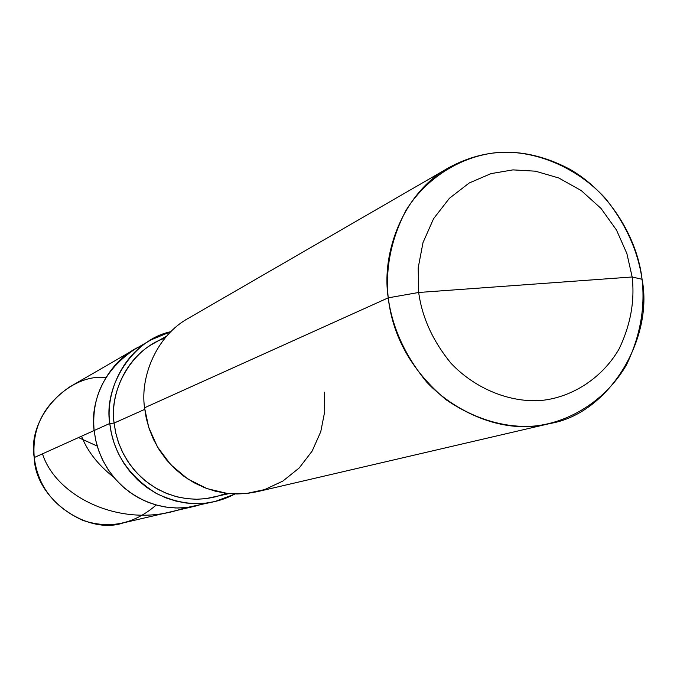 <?xml version="1.0" encoding="UTF-8"?>
<svg xmlns="http://www.w3.org/2000/svg" width="677" height="677" viewBox="0 0 677 677"><rect width="100%" height="100%" fill="white"/><g stroke="black" fill="none" stroke-linecap="round" stroke-linejoin="round"><path stroke-width="1.02" d="M205.309 503.18L195.458 506.074L185.718 507.64L175.792 507.987L165.425 507.022L154.847 504.627L144.353 500.709L134.232 495.268L124.813 488.396L116.376 480.272L109.149 471.141L103.276 461.291L98.834 451.051L95.812 440.702L94.128 430.53L34.248 457.55C31.811 428.279 43.599 404.753 69.621 386.965L134.215 349.611C104.613 369.879 91.251 396.849 94.128 430.53C89.136 398.558 110.258 357.625 142.872 345.287C110.258 357.625 89.136 398.558 94.128 430.53L95.66 440.008L98.351 449.655L102.261 459.251L107.431 468.552L113.804 477.302L121.276 485.257L129.696 492.204L138.836 497.967L148.466 502.436L158.316 505.575L168.15 507.411L177.746 508.012L186.928 507.513L196.034 505.947L205.309 503.18L195.458 506.074L185.718 507.64L175.792 507.987L165.425 507.022L154.847 504.627L144.353 500.709L134.232 495.268L124.813 488.396L116.376 480.272L109.149 471.141L103.276 461.291L98.834 451.051L95.812 440.702L94.128 430.53C91.251 396.849 104.613 369.879 134.215 349.611L151.064 339.862C121.843 355.679 105.468 393.726 109.776 423.463L94.128 430.53L109.776 423.463C103.403 386.212 132.853 339.431 170.875 331.679L151.064 339.862M105.798 377.521C68.58 373.196 26.784 417.929 34.248 457.55C37.87 486.314 54.084 507.268 82.873 520.385C109.64 529.296 134.088 524.176 156.209 505.017M196.034 505.947L123.366 522.872C87.257 535.465 34.984 498.763 34.248 457.55L94.128 430.53L95.66 440.008L98.351 449.655L102.261 459.251L107.431 468.552L113.804 477.302L121.276 485.257L129.696 492.204L138.836 497.967L148.466 502.436L158.316 505.575L168.15 507.411L177.746 508.012L186.928 507.513L214.99 501.53L235.046 493.956C210.327 506.895 184.195 506.777 156.649 493.601C128.74 476.21 113.11 452.837 109.776 423.463L111.366 433.272L114.151 443.249L118.196 453.175L123.536 462.797L130.128 471.852L137.846 480.086L146.545 487.271L155.981 493.237L165.916 497.874L176.088 501.124L186.226 503.028L196.127 503.654L205.605 503.146L214.99 501.53M550.071 423.506L257.065 491.73L247.054 493.448L236.95 493.99L226.38 493.296L215.548 491.24L204.682 487.728L194.062 482.743L183.966 476.329L174.666 468.594L166.398 459.742L159.34 450.019L153.611 439.678L149.262 429.023L146.266 418.31L144.548 407.782L388.226 297.838C392.778 337.129 412.039 371.081 445.991 399.692C481.804 423.844 516.5 431.782 550.071 423.506C609.418 413.579 653.677 338.356 642.067 279.279L632.166 276.978C634.908 301.147 630.507 325.214 618.964 349.18C601.455 379.247 570.787 397.517 541.592 400.42C512.345 402.874 476.811 390.468 451.009 363.287C432.874 341.106 422.101 317.505 418.682 292.481L632.166 276.978L626.868 253.528L616.485 230.036L601.007 208.414L581.247 190.584L558.753 177.975L535.414 171.179L512.98 169.885L491.011 173.617L469.203 183.002L449.426 198.276L433.576 218.688L423.007 242.603L418.183 267.889L418.682 292.481L388.226 297.838L144.548 407.782C139.877 375.853 157.309 335.09 188.46 318.241L448.893 167.634C405.058 191.219 380.88 250.642 388.226 297.838C385.23 267.982 391.213 238.71 406.183 210.031C428.651 174.336 466.326 154.322 500.836 152.291C535.414 150.802 576.059 166.559 605.187 198.133C625.641 223.715 637.937 250.769 642.067 279.279C637.514 238.499 609.825 191.396 568.832 168.717C527.256 147.137 487.271 146.774 448.893 167.634M164.951 338.161C131.6 348.917 108.836 390.494 114.1 423.083L109.776 423.463L114.1 423.083C109.953 394.649 125.787 358.243 153.823 343.366L166.813 335.978M229.148 493.601L205.639 498.704L196.618 499.254L187.19 498.704L177.518 496.952L167.811 493.897L158.316 489.53L149.295 483.877L140.977 477.057L133.581 469.22L127.276 460.597L122.165 451.424L118.28 441.954L115.615 432.442L114.1 423.083L144.734 409.365L114.1 423.083L115.818 433.314L118.907 443.714L123.459 454.005L129.468 463.863L136.872 472.952L145.487 480.975L155.067 487.677L165.306 492.89L175.876 496.529L186.463 498.619L196.77 499.254L206.603 498.585L216.428 496.639L226.287 493.279M418.682 292.481L418.183 267.889L423.007 242.603L433.576 218.688L449.426 198.276L469.203 183.002L491.011 173.617L512.98 169.885L535.414 171.179L558.753 177.975L581.247 190.584L601.007 208.414L616.485 230.036L626.868 253.528L632.166 276.978L418.682 292.481C422.101 317.505 432.874 341.106 451.009 363.287C476.811 390.468 512.345 402.874 541.592 400.42C570.787 397.517 601.455 379.247 618.964 349.18C630.507 325.214 634.908 301.147 632.166 276.978L642.067 279.279C645.325 307.883 640.129 336.401 626.487 364.844C605.788 400.564 569.425 422.414 534.703 426.011C499.905 429.066 457.534 414.459 426.738 382.141C405.1 355.747 392.262 327.651 388.226 297.838L418.682 292.481M144.548 407.782L148.712 427.348L157.411 446.845L170.655 464.583L187.69 478.901L207.069 488.633L227.074 493.381L246.157 493.55L264.665 489.589L282.859 481.076L299.192 467.985L312.165 451.06L320.771 431.689L324.723 411.548L324.435 392.169M81.536 436.208C87.367 451.102 97.81 464.557 112.89 476.583M97.217 446.084L78.515 437.57M42.499 453.827C56.064 497.121 123.586 530.819 184.923 507.716"/></g></svg>
